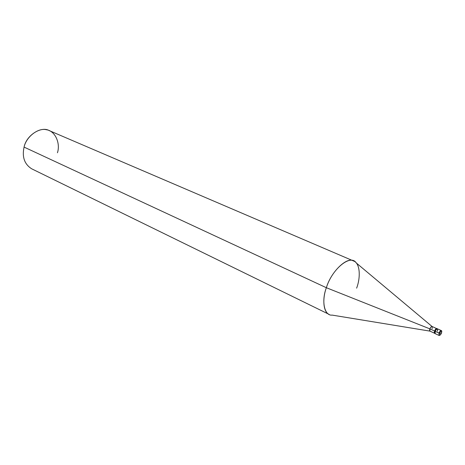 <?xml version="1.0" encoding="UTF-8"?>
<svg xmlns="http://www.w3.org/2000/svg" width="465" height="465" viewBox="0 0 465 465"><rect width="100%" height="100%" fill="white"/><g stroke="black" fill="none" stroke-linecap="round" stroke-linejoin="round"><path stroke-width="0.7" d="M441.436 333.05L439.442 333.213C441.122 330.371 441.791 330.319 441.436 333.05C441.791 330.319 441.122 330.371 439.442 333.213L439.018 333.091C439.78 331.336 440.529 330.493 441.268 330.569C440.529 330.493 439.78 331.336 439.018 333.091L435.147 331.312C435.903 329.563 436.652 328.726 437.396 328.801C436.652 328.726 435.903 329.563 435.147 331.312L439.442 333.213L441.436 333.05C439.762 335.887 439.094 335.939 439.442 333.213C439.094 335.939 439.762 335.887 441.436 333.05L441.436 333.05M441.454 333.004L441.465 333.021C441.913 331.469 441.843 330.656 441.268 330.569L436.804 328.534C436.06 328.459 435.31 329.29 434.554 331.039L435.147 331.312C437.053 328.098 437.815 328.04 437.425 331.138C437.815 328.04 437.053 328.098 435.147 331.312L434.554 331.039C434.066 332.655 434.194 333.434 434.938 333.382M441.454 333.045C440.774 334.69 439.971 335.486 439.041 335.428L439.018 333.091L439.041 335.428L435.176 333.643L435.147 331.312L435.176 333.643L434.583 333.37L434.554 331.039C435.536 328.906 436.368 328.156 437.042 328.796M437.425 331.138L437.396 328.801M432.09 328.72L432.194 326.593C431.497 326.232 430.73 326.994 429.887 328.871L434.56 331.022L429.887 328.871C430.607 327.203 431.328 326.407 432.049 326.482L436.496 328.511M434.368 333.155L429.927 331.109L429.887 328.871L326.36 287.719C332.097 268.787 350.72 253.855 356.161 262.859L432.072 326.494M356.626 288.155C360.916 276.873 359.927 262.981 353.632 261.016C347.297 256.32 331.063 271.519 326.36 287.719L24.07 147.097C26.383 135.141 41.385 125.858 49.244 130.607L353.632 261.016M57.451 152.782C60.653 143.092 54.998 130.781 46.523 129.77C38.426 127.439 26.232 136.716 24.07 147.097L326.36 287.719L429.887 328.871C429.451 330.249 429.526 331.004 430.108 331.144M429.951 331.121L332.196 315.113C324.465 316.095 321.158 301.361 326.36 287.719C322.21 298.954 323.256 312.224 329.15 314.398L31.713 168.824C24.459 164.226 21.913 156.984 24.07 147.097"/></g></svg>
